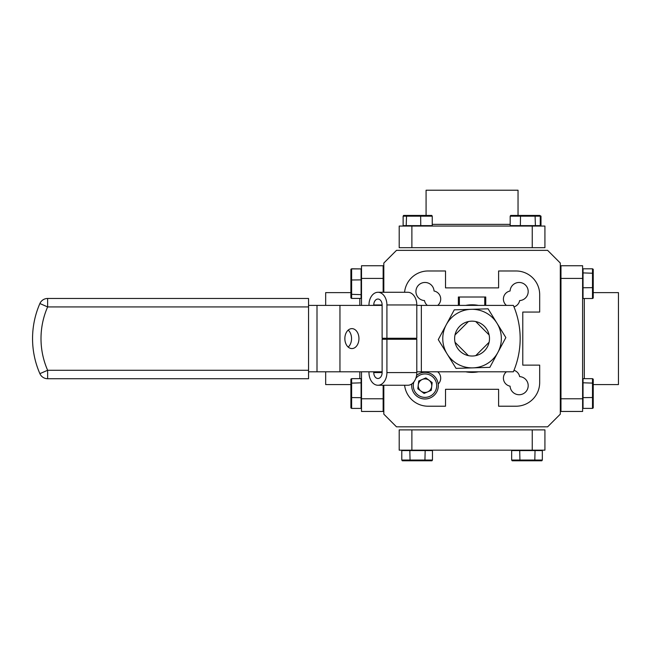 <?xml version="1.0" encoding="UTF-8"?>
<svg xmlns="http://www.w3.org/2000/svg" width="651" height="651" viewBox="0 0 651 651"><rect width="100%" height="100%" fill="white"/><g stroke="black" fill="none" stroke-linecap="round" stroke-linejoin="round"><path stroke-width="0.98" d="M465.677 371.794A33.811 33.811 0 0 0 478.444 371.794M465.677 305.4A33.811 33.811 0 0 1 478.444 305.4M513.989 306.881A8.178 8.178 0 0 0 519.644 300.575A9.057 9.057 0 0 0 528.189 291.355A9.057 9.057 0 0 0 519.303 282.469A9.057 9.057 0 0 0 510.083 291.013A8.178 8.178 0 0 0 506.429 305.4M437.692 305.4A8.178 8.178 0 0 0 434.038 291.013A9.057 9.057 0 0 0 424.818 282.469A9.057 9.057 0 0 0 415.932 291.355A9.057 9.057 0 0 0 424.485 300.575A8.178 8.178 0 0 0 427.349 305.4M506.429 371.794A8.178 8.178 0 0 0 510.083 386.173A9.057 9.057 0 0 0 519.132 394.726A9.057 9.057 0 0 0 528.189 385.921A9.057 9.057 0 0 0 519.644 376.62A8.178 8.178 0 0 0 513.989 370.313M404.596 385.254A23.664 23.664 0 0 0 428.114 406.216L445.52 406.216L445.52 389.306L498.601 389.306L498.601 406.216L516.015 406.216A23.664 23.664 0 0 0 539.679 382.544L539.679 365.138L522.777 365.138L522.777 312.057L539.679 312.057L539.679 294.643A23.664 23.664 0 0 0 516.015 270.979L498.601 270.979L498.601 287.88L445.52 287.88L445.52 270.979L428.114 270.979A23.664 23.664 0 0 0 404.564 292.283M438.196 384.025A8.178 8.178 0 0 0 437.692 371.794M427.349 371.794A8.178 8.178 0 0 0 426.633 372.462M485.752 305.4L485.752 297.011L458.369 297.011L458.369 305.4M383.821 385.254L383.821 414.158L396.5 426.836L547.621 426.836L560.299 414.158L560.299 263.037L547.621 250.358L396.5 250.358L383.821 263.037L383.821 292.283M593.232 292.616L618.45 292.616L618.45 384.578L593.232 384.578M560.975 398.778L582.612 398.778L582.612 411.456L560.975 411.456L560.975 265.738L582.612 265.738L582.612 278.416L560.975 278.416M582.612 398.778L582.612 278.416M455.016 342.263L468.394 355.641M468.394 321.553L455.016 334.931M475.726 355.641L489.104 342.263M489.104 334.931L475.726 321.553M411.88 429.88L411.88 450.167L399.201 450.167L399.201 429.88L544.92 429.88L544.92 450.167L532.241 450.167L532.241 429.88M411.88 450.167L532.241 450.167M361.508 290.924A1.693 1.693 0 0 1 361.085 292.047M361.508 386.263A1.693 1.693 0 0 0 361.085 385.148M350.897 384.578L325.671 384.578L325.671 371.794M325.671 305.4L325.671 292.616L350.897 292.616M383.146 278.416L361.508 278.416L361.508 265.738L383.146 265.738L383.146 292.283M383.146 385.254L383.146 411.456L361.508 411.456L361.508 398.778L383.146 398.778M361.508 278.416L361.508 305.4M361.508 371.794L361.508 398.778M519.734 226.06A1.693 1.693 0 0 1 518.611 225.637M424.395 226.06A1.693 1.693 0 0 0 425.51 225.637M426.079 215.44L426.079 190.222L518.041 190.222L518.041 215.44M532.241 247.697L532.241 226.06L544.92 226.06L544.92 247.697L399.201 247.697L399.201 226.06L411.88 226.06L411.88 247.697M532.241 226.06L411.88 226.06M534.788 460.778L512.15 460.778L511.662 460.045L542.332 460.045L542.332 450.582L535.041 450.582L534.788 460.778L541.844 460.778L542.332 460.045M519.937 460.778L519.71 450.582L511.662 450.582L511.662 460.045M535.041 450.582L519.71 450.582M593.232 379.151L593.232 407.917L592.5 408.389L592.5 378.679L593.232 379.151M593.232 383.13L583.036 382.788L583.036 397.639L593.232 397.509M583.036 382.788L583.036 378.679L592.5 378.679M583.036 397.639L583.036 408.389L592.5 408.389M424.916 460.778L402.277 460.778L401.789 460.045L432.459 460.045L432.459 450.582L425.168 450.582L424.916 460.778L431.971 460.778L432.459 460.045M410.065 460.778L409.829 450.582L401.789 450.582L401.789 460.045M425.168 450.582L409.829 450.582M593.232 269.278L593.232 298.044L592.5 298.516L592.5 268.806L593.232 269.278M593.232 273.249L583.036 272.907L583.036 287.766L593.232 287.636M583.036 272.907L583.036 268.806L592.5 268.806M583.036 287.766L583.036 298.516L592.5 298.516M535.073 215.44L539.777 215.44L540.257 216.173L510.189 216.173L510.669 215.44L535.073 215.44L535.399 225.637L540.257 225.637L540.257 216.173L540.989 216.173L540.989 225.637L540.257 225.637M520.515 215.44L520.361 225.637L510.189 225.637L510.189 216.173M520.361 225.637L535.399 225.637M350.897 294.301L350.897 269.262L351.63 268.79L351.63 298.427L361.085 298.427L361.085 294.651L350.897 294.301L350.897 297.955L351.63 298.427M350.897 280.003L361.085 279.881L361.085 268.896L351.63 268.896L350.897 269.359M361.085 294.651L361.085 279.881M377.946 292.283L407.827 292.283A12.678 8.968 90 0 1 416.795 304.961L416.795 338.26L386.914 338.26L386.914 304.961A12.678 8.968 -90 0 0 377.946 292.283A12.678 8.968 -90 0 0 368.987 304.961L368.987 305.4M382.129 304.961A5.916 4.183 -90 0 0 377.946 299.037A5.916 4.183 -90 0 0 373.764 304.961L382.129 304.961L382.129 338.26L386.914 338.26M373.764 304.961L373.764 305.4M344.884 337.625L344.884 339.562M386.914 372.575L386.914 339.269L416.795 339.269L416.795 372.575L386.914 372.575A12.678 8.968 -90 0 1 377.946 385.254A12.678 8.968 -90 0 1 368.987 372.575L368.987 371.794M373.764 372.575L382.129 372.575A5.916 4.183 -90 0 1 377.946 378.491A5.916 4.183 -90 0 1 373.764 372.575L373.764 371.794M382.129 372.575L382.129 339.269L386.914 339.269M416.795 372.575A12.678 8.968 90 0 1 407.827 385.254L377.946 385.254M344.851 338.593A9.977 7.055 90 0 0 351.906 348.57A9.977 7.055 90 0 0 358.953 338.593A9.977 7.055 90 0 0 351.906 328.625A9.977 7.055 90 0 0 344.851 338.593M348.195 330.114A9.977 7.055 -90 0 1 351.548 338.593A9.977 7.055 -90 0 1 348.195 347.081M513.37 371.794A84.516 84.516 0 0 0 513.37 305.4L421.352 305.4L421.352 371.794L513.37 371.794M421.352 371.794L416.795 371.794M416.795 305.4L421.352 305.4M308.55 305.4L382.129 305.4M308.55 371.794L317.004 371.794L317.004 305.4M339.952 305.4L339.952 371.794L317.004 371.794M339.952 371.794L382.129 371.794M308.55 370.273L308.55 306.922L47.629 306.922A79.023 79.023 0 0 0 47.629 370.273L308.55 370.273L308.55 378.727L47.629 378.727L47.629 370.273L39.89 373.666A8.455 8.455 0 0 0 47.629 378.727M47.629 298.467L47.629 306.922L39.89 303.529A87.478 87.478 0 0 0 39.89 373.666A87.478 87.478 0 0 1 39.89 303.529A8.455 8.455 0 0 1 47.629 298.467L308.55 298.467L308.55 306.922M406.566 215.44L431.776 215.44L432.24 216.173L403.132 216.173L403.132 225.637L406.2 225.637L406.566 215.44L403.596 215.44L403.132 216.173M420.652 215.44L420.749 225.637L432.24 225.637L432.24 216.173M406.2 225.637L420.749 225.637M539.777 215.44L540.989 216.173M350.897 407.933L350.897 379.134L351.63 378.662L351.63 408.405L350.897 407.933M351.63 408.405L361.085 408.405L361.085 382.829L350.897 383.17M361.085 382.829L361.085 378.662L351.63 378.662M361.085 397.696L350.897 397.566M361.085 268.896L351.63 268.79M420.961 391.105A6.77 6.77 0 0 0 431.711 386.442A6.77 6.77 0 0 0 422.304 379.46A6.77 6.77 0 0 0 420.961 391.105M413.898 381.909A11.71 11.71 0 0 0 429.652 396.41A11.71 11.71 0 0 0 435.739 381.006A11.71 11.71 0 0 0 415.777 378.426M411.79 383.944A13.313 13.313 0 0 0 430.287 397.883A13.313 13.313 0 0 0 437.203 380.371A13.313 13.313 0 0 0 416.575 375.35M432.158 382.56L425.884 377.905L418.715 381.014L417.82 388.777L424.094 393.432L431.263 390.323L432.158 382.56M471.536 321.171A17.431 17.431 0 0 0 454.634 339.122A17.431 17.431 0 0 0 472.585 356.016A17.431 17.431 0 0 0 489.487 338.072A17.431 17.431 0 0 0 471.536 321.171M446.269 324.727L438.261 339.619L456.05 368.376L472.952 367.864A29.279 29.279 0 0 0 496.965 323.197L488.071 308.818L454.276 309.835L446.269 324.727A29.279 29.279 0 0 0 472.952 367.864L489.845 367.351L505.86 337.576L496.965 323.197A29.279 29.279 0 0 0 446.269 324.727M456.05 368.376L447.156 353.998M438.725 340.359L438.261 339.619L454.276 309.835L471.178 309.331M480.682 309.038L484.442 308.924M488.071 308.818L505.86 337.576L489.845 367.351M484.743 305.4L484.743 297.011M459.386 297.011L459.386 305.4M584.305 298.516L584.305 378.679M359.816 378.662L359.816 371.794M359.816 305.4L359.816 298.427M432.24 224.367L510.189 224.367M386.914 304.961L416.795 304.961M409.878 339.269L409.878 338.26M583.036 292.047L582.612 290.924M583.036 385.148L582.612 386.263"/></g></svg>
